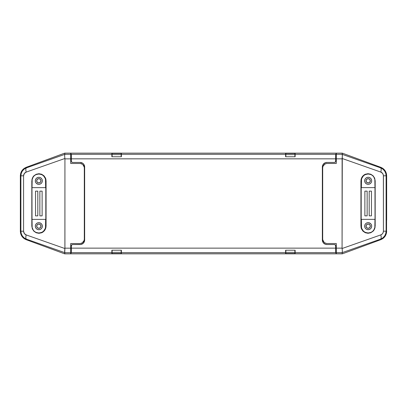 <?xml version="1.0" encoding="UTF-8"?>
<svg xmlns="http://www.w3.org/2000/svg" width="407" height="407" viewBox="0 0 407 407"><rect width="100%" height="100%" fill="white"/><g stroke="black" fill="none" stroke-linecap="round" stroke-linejoin="round"><path stroke-width="0.61" d="M370.319 226.17A2.157 2.157 0 0 1 368.167 228.322A2.157 2.157 0 0 1 366.01 226.17L366.641 224.644L368.167 224.013L369.688 224.644L370.319 226.17L369.688 227.691L368.167 228.322L366.641 227.691L366.01 226.17A2.157 2.157 0 0 1 368.167 224.013A2.157 2.157 0 0 1 370.319 226.17L370.278 226.592M370.319 180.81A2.157 2.157 0 0 1 368.167 182.962A2.157 2.157 0 0 1 366.01 180.81L366.641 179.284L368.167 178.653L369.688 179.284L370.319 180.81L369.688 182.331L368.167 182.962L366.641 182.331L366.01 180.81A2.157 2.157 0 0 1 368.167 178.653A2.157 2.157 0 0 1 370.319 180.81L370.278 181.227M40.99 226.17A2.157 2.157 0 0 1 38.833 228.322A2.157 2.157 0 0 1 36.681 226.17L37.312 224.644L38.833 224.013L40.359 224.644L40.99 226.17L40.359 227.691L38.833 228.322L37.312 227.691L36.681 226.17A2.157 2.157 0 0 1 38.833 224.013A2.157 2.157 0 0 1 40.99 226.17L40.949 226.592M40.99 180.81A2.157 2.157 0 0 1 38.833 182.962A2.157 2.157 0 0 1 36.681 180.81L37.312 179.284L38.833 178.653L40.359 179.284L40.99 180.81L40.359 182.331L38.833 182.962L37.312 182.331L36.681 180.81A2.157 2.157 0 0 1 38.833 178.653A2.157 2.157 0 0 1 40.99 180.81L40.949 181.227M24.232 169.068L22.441 170.925L21.286 173.245L20.884 175.814L20.884 231.207L20.35 231.207L20.767 233.923L21.978 236.391L23.871 238.38L26.287 239.718C22.533 238.12 20.553 235.282 20.35 231.207L20.884 231.207L20.884 175.814L20.35 175.793L21.978 170.604L20.772 173.087L20.35 175.814L20.35 186.757L20.671 186.915L20.747 189.184L20.747 217.842L20.671 220.106L20.35 220.268L20.35 231.207L20.35 186.757L20.686 186.966L20.747 188.746L20.742 218.696L20.686 220.06L20.35 220.268L20.35 175.793L21.281 171.795L22.853 169.536L26.287 167.282L64.693 153.139L336.299 153.139L335.704 154.411L335.643 157.967L335.678 161.299L335.739 156.39L336.299 155.301L335.755 156.278L335.678 160.811L336.299 160.811L335.678 160.811L335.307 162.103L334.544 162.434L326.887 162.434A4.538 4.538 0 0 0 322.349 166.972A4.538 4.538 0 0 1 326.887 162.434L334.508 162.434L326.887 162.434L325.147 162.78L323.112 164.453L322.436 166.087L322.349 240.003A4.538 4.538 0 0 0 326.887 244.541L334.544 244.541L326.887 244.541A4.538 4.538 0 0 1 322.349 240.003L322.349 166.972M385.022 170.609L383.129 168.62L380.713 167.282L383.119 168.61L385.022 170.604L386.233 173.072L386.65 175.793L386.233 173.077L385.022 170.609L386.167 172.868M381.685 168.345L380.514 167.821L380.713 167.282C384.467 168.88 386.447 171.718 386.65 175.793L386.65 220.243L386.314 220.034L386.258 218.676L386.253 188.721L386.314 186.94L386.65 186.732L386.543 232.56L385.022 236.375L383.119 238.365L380.713 239.698L383.119 238.37L385.017 236.381L386.543 232.565L386.253 189.158L386.329 186.894L386.65 186.732L386.65 175.793L386.116 175.793L386.116 231.186L386.65 231.186C386.447 235.261 384.467 238.095 380.713 239.698L380.514 239.158L381.685 238.629M25.315 238.655L26.486 239.179L26.287 239.718L64.693 253.861L70.701 253.861L70.701 248.168L64.927 248.168L64.927 158.857L64.891 248.535L26.211 234.925L24.339 233.537L23.575 231.207L23.575 175.814L24.334 173.494L26.211 172.1L64.891 158.491L64.927 158.857L70.701 158.857L70.701 163.482L79.772 163.482L70.701 163.482L70.701 153.159L64.693 153.159L26.287 167.302L23.881 168.63L21.983 170.619L26.287 167.282L64.693 153.139L336.299 153.139L335.719 154.299L295.131 154.299L295.131 153.332L285.607 153.332L285.607 154.299L121.393 154.299L121.393 153.332L111.869 153.332L111.869 154.299L71.281 154.299L70.701 153.139L71.281 154.299L71.337 155.683L71.281 154.299L111.869 154.299L111.869 153.332L121.393 153.332L121.393 156.766L111.869 156.766L111.869 154.299L111.869 156.766L121.393 156.766L121.393 154.299L285.607 154.299L285.607 153.332L295.131 153.332L295.131 156.766L285.607 156.766L285.607 154.299L285.607 156.766L295.131 156.766L295.131 154.299L335.719 154.299L335.643 161.299L335.307 162.103L334.508 162.434L335.348 162.103L335.678 161.299L335.348 162.103L334.544 162.434M386.289 173.26L386.65 175.682M380.815 167.318L382.931 168.467M383.257 168.717L384.93 170.477M385.022 236.375L383.287 238.232M382.972 238.477L380.713 239.698L380.514 239.158L342.119 252.666L342.307 253.841L380.713 239.698L342.307 253.841L342.099 252.681L336.299 252.681L336.299 253.841L70.701 253.841L71.281 252.681L71.357 249.013L71.322 245.675L71.261 250.585L70.701 251.679L71.245 250.697L71.322 246.164L70.701 246.164L71.322 246.164L71.693 244.872L72.456 244.541L80.113 244.541A4.538 4.538 0 0 0 84.651 240.003A4.538 4.538 0 0 1 80.113 244.541L72.492 244.541L80.998 244.454L83.323 243.213L84.564 240.888L84.651 166.972A4.538 4.538 0 0 0 80.113 162.434L72.456 162.434L80.113 162.434A4.538 4.538 0 0 1 84.651 166.972L84.651 240.003M386.65 231.293L386.299 233.679M386.182 234.066L385.108 236.248M40.827 179.98L40.629 179.609M40.034 179.014L39.662 178.815M39.255 178.693L38.833 178.653M38.009 178.815L37.637 179.014M37.042 179.609L36.844 179.98M36.722 180.387L36.681 180.81M36.844 181.634L37.042 182.005M37.637 182.601L38.009 182.799M38.416 182.921L38.833 182.962M39.662 182.799L40.034 182.601M40.629 182.005L40.827 181.634M40.827 225.346L40.629 224.974M40.034 224.379L39.662 224.181M39.255 224.059L38.833 224.013M38.009 224.181L37.637 224.379M37.042 224.974L36.844 225.346M36.722 225.748L36.681 226.17M36.844 226.994L37.042 227.365M37.637 227.961L38.009 228.159M38.416 228.281L38.833 228.322M39.662 228.159L40.034 227.961M40.629 227.365L40.827 226.994M370.156 179.98L369.958 179.609M369.363 179.014L368.991 178.815M368.584 178.693L368.167 178.653M367.338 178.815L366.966 179.014M366.371 179.609L366.173 179.98M366.051 180.387L366.01 180.81M366.173 181.634L366.371 182.005M366.966 182.601L367.338 182.799M367.745 182.921L368.167 182.962M368.991 182.799L369.363 182.601M369.958 182.005L370.156 181.634M370.156 225.346L369.958 224.974M369.363 224.379L368.991 224.181M368.584 224.059L368.167 224.013M367.338 224.181L366.966 224.379M366.371 224.974L366.173 225.346M366.051 225.748L366.01 226.17M366.173 226.994L366.371 227.365M366.966 227.961L367.338 228.159M367.745 228.281L368.167 228.322M368.991 228.159L369.363 227.961M369.958 227.365L370.156 226.994M294.907 153.48L285.831 153.48L285.831 156.766L285.831 153.48L294.907 153.48L294.907 154.614L294.907 153.48M294.907 156.766L294.907 154.614L285.831 154.614L294.907 154.614L294.907 156.766M121.169 153.48L112.093 153.48L112.093 156.766L112.093 153.48L121.169 153.48L121.169 154.614L121.169 153.48M121.169 156.766L121.169 154.614L112.093 154.614L121.169 154.614L121.169 156.766M294.907 253.495L285.831 253.495L285.831 250.213L285.831 252.365L294.907 252.365L294.907 253.495L285.831 253.495L285.831 252.365L294.907 252.365L294.907 250.213L294.907 253.495M121.169 253.495L112.093 253.495L112.093 250.213L112.093 252.365L121.169 252.365L121.169 253.495L112.093 253.495L112.093 252.365L121.169 252.365L121.169 253.495M121.169 250.213L121.169 252.365L121.169 250.213M322.349 240.003L323.112 242.526L325.147 244.195L326.887 244.541L334.508 244.541L335.307 244.872L335.678 246.164L336.299 246.164L335.678 246.164L335.755 250.697L336.299 251.679L335.739 250.585L335.643 245.675L335.704 252.564L336.299 253.841L70.701 253.841L71.281 252.681L111.869 252.681L111.869 253.642L121.393 253.642L121.393 252.681L285.607 252.681L285.607 253.642L295.131 253.642L295.131 252.681L335.719 252.681L336.299 253.841L342.307 253.841L336.299 253.841L336.299 252.681L342.099 252.681L342.384 251.338L342.073 248.143L342.109 158.465L380.789 172.075L382.661 173.463L383.374 175.163L383.425 231.186L382.987 232.987L382.27 233.969L380.789 234.9L342.109 248.509L342.073 248.143L336.299 248.143L336.299 252.681L336.299 243.518L336.299 248.143L342.073 248.143L342.307 153.139L336.299 153.139L336.299 163.456L327.228 163.456L336.299 163.456L336.299 158.832L342.073 158.832L336.299 158.832L336.299 154.299L342.099 154.299L380.514 167.821L380.713 167.282L342.307 153.139L336.299 153.139L336.299 154.299L342.099 154.299L342.384 155.642L342.109 158.465L380.789 172.075C382.407 172.695 383.282 173.937 383.425 175.793L383.425 231.186C383.287 233.038 382.412 234.274 380.789 234.9L342.109 248.509L342.384 251.338L342.119 252.666L380.514 239.158A4.538 1.75 -109.4 0 0 380.789 234.9A4.538 1.75 70.6 0 1 380.514 239.158C384.03 237.698 385.897 235.043 386.116 231.186L386.65 231.186M72.456 162.434L71.652 162.103L71.322 160.811L70.701 160.811L71.322 160.811L71.245 156.278L70.701 155.301L71.261 156.39L71.322 161.299L71.337 155.683L71.357 158.832L335.643 158.832L71.357 158.832L71.322 161.299L72.019 162.347L72.492 162.434L71.693 162.103L71.357 161.299L71.693 162.103L72.492 162.434L80.113 162.434L82.743 163.273M334.544 244.541L335.348 244.872L335.678 245.675L335.592 245.243L334.508 244.541L335.307 244.872L335.643 245.675L335.643 248.143L71.357 248.143L71.357 245.675L71.693 244.872L72.492 244.541L71.408 245.243L71.322 245.675L71.652 244.872L72.456 244.541M84.651 166.972L83.888 164.453L82.636 163.202M71.281 252.681L111.869 252.681L111.869 250.213L121.393 250.213L121.393 252.681L285.607 252.681L285.607 250.213L295.131 250.213L295.131 252.681L335.719 252.681L335.643 248.143L71.357 248.143L71.281 252.681M70.701 250.697L71.245 250.697L70.701 250.697M71.245 156.278L70.701 156.278L71.245 156.278M336.299 156.278L335.755 156.278L336.299 156.278M335.755 250.697L336.299 250.697L335.755 250.697M121.393 253.642L111.869 253.642L111.869 250.213L121.393 250.213L121.393 253.642M295.131 253.642L285.607 253.642L285.607 250.213L295.131 250.213L295.131 253.642M371.611 226.857L371.683 226.17A3.515 3.515 0 0 1 368.167 229.685A3.515 3.515 0 0 1 364.652 226.17L364.916 227.513L365.679 228.658L366.819 229.416L368.167 229.685L369.51 229.416L370.65 228.658L371.413 227.513L371.683 226.17L371.413 224.827L370.65 223.682L368.849 222.721L367.48 222.721L366.214 223.245L365.242 224.216L364.718 225.483L364.718 226.857M371.611 181.491L371.683 180.81A3.515 3.515 0 0 1 368.167 184.325A3.515 3.515 0 0 1 364.652 180.81L364.916 182.153L365.679 183.292L366.819 184.056L368.167 184.325L369.51 184.056L370.65 183.292L371.413 182.153L371.683 180.81L371.413 179.462L370.65 178.322L369.51 177.559L368.167 177.294L366.819 177.559L365.679 178.322L364.916 179.462L364.652 180.81A3.515 3.515 0 0 1 368.167 177.294A3.515 3.515 0 0 1 371.683 180.81L371.611 180.123M372.975 175.997L373.824 177.025L374.837 179.482L374.969 187.612L375.178 180.81L375.178 226.17L374.969 219.363L374.837 227.498L373.824 229.95L372.975 230.983M375.137 219.363L375.137 187.612L375.137 219.363L361.192 219.363L361.192 187.612L361.192 219.363L375.137 219.363M363.354 230.983L361.879 228.775L361.492 227.498L361.36 219.363L361.36 226.17L360.933 226.17L360.933 180.81L361.36 180.81L361.36 187.612L361.492 179.482L361.879 178.205L363.354 175.997M364.387 175.147L365.562 174.522L368.167 174.003L370.767 174.522L371.947 175.147M371.947 231.827L370.767 232.458L368.167 232.972L365.562 232.458L364.387 231.827M375.178 180.81L374.633 178.083L373.092 175.773L370.782 174.227L368.055 173.687L365.328 174.227L364.097 174.888L362.133 176.852L361.07 179.416L361.07 227.559L361.472 228.897L363.019 231.207L365.328 232.748L368.055 233.292L370.782 232.748L373.092 231.207L373.977 230.128L375.04 227.559L374.969 180.81A6.802 6.802 0 0 0 368.167 174.003A6.802 6.802 0 0 0 361.36 180.81L360.933 180.81L361.472 178.083L363.019 175.773L365.328 174.227L368.055 173.687L370.782 174.227L373.092 175.773L374.633 178.083L375.178 180.81M369.51 177.559L368.849 177.36M367.48 177.36L366.819 177.559M364.718 180.123L364.652 180.81M366.819 229.416L367.48 229.619M368.849 229.619L369.51 229.416M364.718 225.483L364.652 226.17A3.515 3.515 0 0 1 368.167 222.654A3.515 3.515 0 0 1 371.683 226.17M336.299 243.518L327.228 243.518A4.538 4.538 0 0 1 322.69 238.985L322.69 167.994A4.538 4.538 0 0 1 327.228 163.456L336.299 163.456M324.023 164.779A4.538 4.538 0 0 0 323.031 166.26L324.705 164.219A4.538 4.538 0 0 0 324.7 164.225L326.343 163.543A4.538 4.538 0 0 0 326.333 163.543L327.228 163.456M322.69 167.994L322.776 167.109A4.538 4.538 0 0 0 322.776 167.109L323.036 166.254M323.031 240.715A4.538 4.538 0 0 0 324.023 242.196L322.776 239.871A4.538 4.538 0 0 0 322.776 239.871L322.69 238.985M327.228 243.518L326.343 243.432A4.538 4.538 0 0 0 326.348 243.437L324.705 242.755A4.538 4.538 0 0 0 324.71 242.76L324.018 242.19M386.65 175.793L386.116 175.793L385.714 173.209L384.554 170.889L382.763 169.042M382.768 237.932L384.559 236.075L385.714 233.755L386.116 231.186L383.425 231.186L386.116 231.186L386.116 175.793L383.425 175.793L386.116 175.793C385.892 171.922 384.025 169.266 380.514 167.821A4.538 1.75 109.4 0 1 380.789 172.075A4.538 1.75 -70.6 0 0 380.514 167.821L342.119 154.314L342.307 153.139L380.713 167.282M326.343 243.432L325.488 243.177M325.488 163.802L326.343 163.543M374.969 226.17L374.633 228.897L373.092 231.207L370.782 232.748L368.055 233.292L365.328 232.748L363.019 231.207L361.472 228.897L360.933 226.17L361.36 226.17A6.802 6.802 0 0 0 368.167 232.972A6.802 6.802 0 0 0 374.969 226.17M361.192 187.612L375.137 187.612L361.192 187.612M364.876 215.847L367.145 215.847L367.145 191.127L364.876 191.127L364.876 215.847L364.876 191.127L367.145 191.127L367.145 215.847L364.876 215.847M369.185 215.847L371.454 215.847L371.454 191.127L369.185 191.127L369.185 215.847L369.185 191.127L371.454 191.127L371.454 215.847L369.185 215.847M35.389 180.143L35.317 180.83A3.515 3.515 0 0 1 38.833 177.315A3.515 3.515 0 0 1 42.348 180.83L42.084 179.487L41.321 178.342L40.181 177.584L38.833 177.315L37.49 177.584L36.35 178.342L35.587 179.487L35.317 180.83L35.587 182.173L36.35 183.318L38.151 184.279L39.52 184.279L40.786 183.755L41.758 182.784L42.282 181.517L42.282 180.143M35.389 225.509L35.317 226.19A3.515 3.515 0 0 1 38.833 222.675A3.515 3.515 0 0 1 42.348 226.19L42.084 224.847L41.321 223.708L40.181 222.944L38.833 222.675L37.49 222.944L36.35 223.708L35.587 224.847L35.317 226.19L35.587 227.538L36.35 228.678L37.49 229.441L38.833 229.706L40.181 229.441L41.321 228.678L42.084 227.538L42.348 226.19A3.515 3.515 0 0 1 38.833 229.706A3.515 3.515 0 0 1 35.317 226.19L35.389 226.877M34.025 231.003L33.176 229.975L32.163 227.518L32.031 219.388L31.822 226.19L31.822 180.83L32.031 187.637L32.163 179.502L33.176 177.05L34.025 176.017M31.863 187.637L31.863 219.388L31.863 187.637L45.808 187.637L45.808 219.388L45.808 187.637L31.863 187.637M43.646 176.017L45.121 178.225L45.508 179.502L45.64 187.637L45.64 180.83L46.067 180.83L46.067 226.19L45.64 226.19L45.64 219.388L45.508 227.518L45.121 228.795L43.646 231.003M42.613 231.853L41.438 232.478L38.833 232.997L36.233 232.478L35.053 231.853M35.053 175.173L36.233 174.542L38.833 174.028L41.438 174.542L42.613 175.173M31.822 226.19L32.367 228.917L33.908 231.227L36.218 232.773L38.945 233.313L41.672 232.773L42.903 232.112L44.867 230.148L45.93 227.584L45.93 179.441L45.528 178.103L43.981 175.793L41.672 174.252L38.945 173.708L36.218 174.252L33.908 175.793L33.023 176.872L31.96 179.441L32.031 226.19A6.802 6.802 0 0 0 38.833 232.997A6.802 6.802 0 0 0 45.64 226.19L46.067 226.19L45.528 228.917L43.981 231.227L41.672 232.773L38.945 233.313L36.218 232.773L33.908 231.227L32.367 228.917L31.822 226.19M37.49 229.441L38.151 229.64M39.52 229.64L40.181 229.441M42.282 226.877L42.348 226.19M40.181 177.584L39.52 177.381M38.151 177.381L37.49 177.584M42.282 181.517L42.348 180.83A3.515 3.515 0 0 1 38.833 184.346A3.515 3.515 0 0 1 35.317 180.83M70.701 248.168L70.701 243.544L79.772 243.544L70.701 243.544L70.701 248.168L64.927 248.168L64.693 253.861L70.701 253.861L70.701 252.701L64.901 252.701L26.486 239.179L26.287 239.718L64.693 253.861L64.901 252.701L70.701 252.701L70.701 248.168M70.701 163.482L79.772 163.482A4.538 4.538 0 0 1 84.31 168.015L84.31 239.006A4.538 4.538 0 0 1 79.772 243.544L70.701 243.544M82.977 242.221A4.538 4.538 0 0 0 83.969 240.74L82.295 242.781A4.538 4.538 0 0 0 82.3 242.776L80.657 243.457A4.538 4.538 0 0 0 80.667 243.457L79.772 243.544M84.31 239.006L84.224 239.891A4.538 4.538 0 0 0 84.224 239.891L83.964 240.746M83.969 166.285A4.538 4.538 0 0 0 82.977 164.804L84.224 167.129A4.538 4.538 0 0 0 84.224 167.129L84.31 168.015M79.772 163.482L80.657 163.568A4.538 4.538 0 0 0 80.652 163.563L82.295 164.245A4.538 4.538 0 0 0 82.29 164.24L82.982 164.81M25.315 168.371L26.486 167.842A4.538 1.75 -109.4 0 0 26.211 172.1L64.891 158.491L64.616 155.662L64.881 154.334L64.616 155.662L64.927 158.857L70.701 158.857L70.701 154.319L64.881 154.334L70.701 154.319L70.701 153.159L64.693 153.159L64.901 154.319L26.486 167.842L64.881 154.334L64.693 153.159L26.287 167.302L26.486 167.842A4.538 1.75 70.6 0 0 26.211 172.1C24.588 172.726 23.713 173.962 23.575 175.814L20.35 175.814C20.553 171.739 22.533 168.905 26.287 167.302L26.486 167.842C22.97 169.302 21.103 171.958 20.884 175.814L23.575 175.814L23.575 231.207C23.718 233.063 24.593 234.305 26.211 234.925L64.891 248.535L64.616 251.358L64.901 252.701L26.486 239.179A4.538 1.75 -70.6 0 1 26.211 234.925A4.538 1.75 109.4 0 0 26.486 239.179C22.975 237.734 21.108 235.078 20.884 231.207L23.575 231.207L20.884 231.207L21.286 233.791L22.446 236.111L24.237 237.958M80.657 163.568L81.512 163.823M81.512 243.198L80.657 243.457M32.031 180.83L32.367 178.103L33.908 175.793L36.218 174.252L38.945 173.708L41.672 174.252L43.981 175.793L45.528 178.103L46.067 180.83L45.64 180.83A6.802 6.802 0 0 0 38.833 174.028A6.802 6.802 0 0 0 32.031 180.83M45.808 219.388L31.863 219.388L45.808 219.388M42.125 191.153L39.855 191.153L39.855 215.873L42.125 215.873L42.125 191.153L42.125 215.873L39.855 215.873L39.855 191.153L42.125 191.153M37.815 191.153L35.546 191.153L35.546 215.873L37.815 215.873L37.815 191.153L37.815 215.873L35.546 215.873L35.546 191.153L37.815 191.153"/></g></svg>
